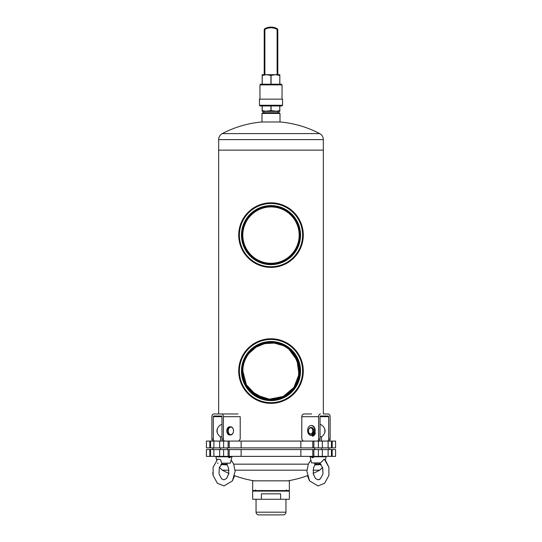 <?xml version="1.0" encoding="UTF-8"?>
<svg xmlns="http://www.w3.org/2000/svg" width="542" height="542" viewBox="0 0 542 542"><rect width="100%" height="100%" fill="white"/><g stroke="black" fill="none" stroke-linecap="round" stroke-linejoin="round"><path stroke-width="0.81" d="M242.87 372.652L242.972 368.147M243.128 366.92L243.25 366.182M243.399 365.416L243.588 364.542M245.506 359.061L246.38 357.354M263.839 343.811L272.355 342.917M273.622 343.005L274.828 343.147M276.386 343.404L279.035 344.055M279.299 344.136L280.58 344.563M281.806 345.037L282.673 345.417M283.08 345.606L274.205 343.066L264.713 343.594L256.075 347.165L249.178 353.235M242.823 371.06A28.177 28.177 0 0 0 271 399.237A28.177 28.177 0 0 0 299.177 371.06A28.177 28.177 0 0 0 271 342.883A28.177 28.177 0 0 0 242.823 371.06L246.386 384.779L255.892 394.847L269.388 399.19L283.31 396.405L293.899 387.476L298.981 374.366L297.03 360.281L288.988 349.373M294.306 355.227L298.601 365.383L298.615 376.663M267.037 398.959L263.879 398.323M263.256 398.153L251.19 391.1M243.412 376.771L243.236 375.857M243.216 375.728L243.134 375.247M242.985 374.068L242.911 373.303M328.682 441.08A2.039 1.443 -90 0 0 330.125 439.04L330.125 416.69A2.717 1.924 90 0 0 328.201 413.973L323.344 413.973L323.344 150.141L218.656 150.141L323.344 150.141L323.344 139.626L218.656 139.626L218.656 413.973L213.799 413.973L230.343 413.973M244.449 361.636L244.577 361.284M299.177 235.106A28.177 28.177 0 0 0 271 206.929A28.177 28.177 0 0 0 242.823 235.106A28.177 28.177 0 0 0 271 263.283A28.177 28.177 0 0 0 299.177 235.106M300.81 383.472A32.29 32.29 0 0 0 266.847 339.041A32.29 32.29 0 0 0 245.343 390.667A32.29 32.29 0 0 0 300.81 383.472M298.276 382.422A29.546 29.546 0 0 0 267.199 341.765A29.546 29.546 0 0 0 247.525 389A29.546 29.546 0 0 0 298.276 382.422M300.18 383.214A31.612 31.612 0 0 0 266.935 339.712A31.612 31.612 0 0 0 245.885 390.254A31.612 31.612 0 0 0 300.18 383.214M297.646 382.157A28.868 28.868 0 0 0 267.287 342.436A28.868 28.868 0 0 0 248.067 388.587A28.868 28.868 0 0 0 297.646 382.157M300.81 247.518A32.29 32.29 0 0 0 266.847 203.087A32.29 32.29 0 0 0 245.343 254.713A32.29 32.29 0 0 0 300.81 247.518M298.276 246.468A29.546 29.546 0 0 0 267.199 205.811A29.546 29.546 0 0 0 247.525 253.046A29.546 29.546 0 0 0 298.276 246.468M300.18 247.26A31.612 31.612 0 0 0 266.935 203.765A31.612 31.612 0 0 0 245.885 254.306A31.612 31.612 0 0 0 300.18 247.26M297.646 246.203A28.868 28.868 0 0 0 267.287 206.482A28.868 28.868 0 0 0 248.067 252.64A28.868 28.868 0 0 0 297.646 246.203M213.88 441.08L213.88 447.875L206.421 447.875L206.421 441.08L335.579 441.08L335.579 447.875L332.185 447.875L332.185 441.08M213.88 447.875L219.645 447.875L219.645 441.08M219.645 447.875L322.355 447.875L322.355 441.08M322.355 447.875L328.12 447.875L328.12 441.08M328.12 447.875L332.185 447.875M332.185 449.575L335.579 449.575L335.579 456.371L332.185 456.371L332.185 449.575L206.421 449.575L206.421 456.371L213.88 456.371L213.88 449.575M213.88 456.371L219.645 456.371L219.645 449.575M228.06 456.798L230.784 456.798C229.876 457.997 228.968 457.997 228.06 456.798L215.845 456.798L216.17 456.371L322.355 456.371L322.355 449.575M287.816 480.842A104.687 104.687 0 0 0 307.375 475.68L309.577 480.896L317.998 485.944L324.604 483.288L328.892 475.436L328.892 467.211L325.335 460.09L326.155 456.798L325.83 456.371L322.355 456.371L328.12 456.371L328.12 449.575M328.12 456.371L332.185 456.371M252.653 480.842L252.647 490.564L289.353 490.564L289.353 480.842L252.653 480.842M276.508 514.9L258.764 514.9C257.111 514.737 256.203 513.83 256.048 512.183L285.952 512.183C285.797 513.83 284.889 514.737 283.236 514.9L276.508 514.9M289.353 491.106L252.647 491.106L252.647 499.263L261.386 499.263L261.386 493.83L280.614 493.83L280.614 499.263L289.353 499.263L289.353 491.106M280.614 499.263L261.386 499.263M222.295 133.61L319.705 133.61A104.687 104.687 0 0 0 280.18 121.991L261.82 121.991A104.687 104.687 0 0 0 222.295 133.61C219.971 134.944 218.758 136.95 218.656 139.626M218.087 463.173L217.437 463.173M213.799 413.973A2.717 1.924 90 0 0 211.875 416.69L211.875 439.04A2.039 1.443 90 0 0 213.318 441.08A2.039 1.443 90 0 1 211.875 439.04L211.875 416.69A2.717 1.924 -90 0 1 213.799 413.973L238.033 413.973M231.122 460.09L233.663 464.054L235.126 471.296L232.423 480.896L224.002 485.944L217.396 483.288L213.108 475.436L213.108 467.211L217.708 459.088L220.553 459.636L221.624 463.173L230.35 463.173L231.949 456.798L230.784 456.798M227.294 463.173L227.294 464.189L221.211 464.189M221.969 424.359A6.795 6.795 0 0 0 217.166 429.921A4.858 3.435 -90 0 0 217.166 431.845A6.795 6.795 0 0 0 220.499 436.771L221.969 436.771M227.294 464.189L226.617 464.867L220.879 464.569M229.009 428.214A3.74 2.642 90 0 0 230.16 434.481A3.74 2.642 90 0 0 233.426 429.948A3.74 2.642 90 0 0 229.009 428.214M228.602 427.97A4.079 2.886 90 0 0 227.952 432.428A4.079 2.886 90 0 0 230.621 434.962A4.079 2.886 90 0 0 233.507 430.883A4.079 2.886 90 0 0 230.621 426.805A4.079 2.886 90 0 0 228.602 427.97M230.621 426.805L229.666 426.805A4.079 2.886 90 0 0 227.64 427.97A4.079 2.886 90 0 0 226.996 432.428A4.079 2.886 90 0 0 229.666 434.962L230.621 434.962M224.855 441.08A2.039 1.443 -90 0 1 223.412 439.04L223.412 416.69L240.208 416.69L240.208 439.04L238.765 441.08M223.412 441.08A2.039 1.443 -90 0 1 221.969 439.04L221.969 416.69A0.677 0.481 -90 0 0 221.488 416.012L213.799 416.012A0.677 0.481 90 0 0 213.318 416.69L213.318 439.04A2.039 1.443 90 0 0 214.761 441.08M217.525 428.512A3.74 2.642 90 0 0 217.525 433.248M223.412 416.69A2.717 1.924 -90 0 0 221.488 413.973M313.94 456.798C313.032 457.997 312.124 457.997 311.216 456.798L326.155 456.798M319.468 463.173L320.261 463.173L324.292 459.088L328.892 467.211L328.892 475.436L324.604 483.288L317.998 485.944L309.577 480.896L306.874 471.296L308.337 464.054L310.878 460.09M320.261 463.173L314.224 463.173M320.789 464.189L314.706 464.189L314.706 463.173M320.031 424.359A6.795 6.795 0 0 1 324.834 429.928A4.858 3.435 90 0 1 324.902 430.883A4.858 3.435 90 0 1 324.834 431.832A6.795 6.795 0 0 1 321.501 436.771L321.501 441.08M320.031 436.771L321.501 436.771M321.121 464.569L315.383 464.867L314.706 464.189M312.172 428.702A3.062 2.161 90 0 1 311.23 433.83A3.062 2.161 90 0 1 308.561 430.118A3.062 2.161 90 0 1 312.172 428.702M311.101 427.496A3.401 2.405 90 0 1 311.304 427.482A3.401 2.405 90 0 1 312.991 428.458A3.401 2.405 90 0 1 313.527 432.17A3.401 2.405 90 0 1 311.304 434.277A3.401 2.405 90 0 1 311.101 434.271M312.578 428.458A3.401 2.405 90 0 1 313.12 432.17A3.401 2.405 90 0 1 310.898 434.277A3.401 2.405 90 0 1 308.493 430.883A3.401 2.405 90 0 1 310.898 427.482A3.401 2.405 90 0 1 312.578 428.458M311.379 425.511A4.993 3.53 90 0 1 311.623 425.497A4.993 3.53 90 0 1 314.956 432.103L315.349 433.315A5.508 3.896 90 0 1 314.563 434.84L314.082 434.84L313.08 433.173M312.72 433.627L313.716 435.28L314.197 435.28L312.775 433.573M313.716 435.28A5.508 3.896 90 0 1 312.531 436.141L311.738 435.402A4.993 3.53 90 0 1 311.142 435.477A4.993 3.53 90 0 1 307.612 430.49A4.993 3.53 90 0 1 311.142 425.497A4.993 3.53 90 0 1 314.475 432.103L314.868 433.315A5.508 3.896 90 0 1 314.082 434.84M314.197 435.28A5.508 3.896 90 0 1 313.012 436.141L312.87 436.141M311.914 435.463A4.993 3.53 90 0 1 311.623 435.477A4.993 3.53 90 0 1 311.379 435.463M314.367 432.753A0.501 0.352 -90 0 0 314.367 433.485M313.859 433.444A0.501 0.352 -90 0 0 314.475 433.119A0.501 0.352 -90 0 0 313.804 432.909A0.501 0.352 -90 0 0 313.859 433.444M312.748 435.436A0.501 0.352 90 0 1 312.748 434.704M312.239 435.395A0.501 0.352 90 0 1 312.51 434.576A0.501 0.352 90 0 1 312.51 435.572A0.501 0.352 90 0 1 312.239 435.395M324.475 433.248A3.74 2.642 -90 0 0 325.078 430.883A3.74 2.642 -90 0 0 324.475 428.512M327.239 441.08A2.039 1.443 -90 0 0 328.682 439.04L328.682 416.69A0.677 0.481 90 0 0 328.201 416.012L320.512 416.012A0.677 0.481 -90 0 0 320.031 416.69L320.031 439.04A2.039 1.443 90 0 1 318.588 441.08M303.235 441.08L301.792 439.04L301.792 416.69C301.935 415.036 302.66 414.129 303.967 413.973L311.657 413.973M320.512 413.973A2.717 1.924 -90 0 0 318.588 416.69L318.588 439.04A2.039 1.443 90 0 1 317.145 441.08M261.996 121.991L261.996 113.427L280.004 113.427L280.004 121.991M261.996 113.427L262.674 112.75L279.326 112.75L280.004 113.427M279.767 110.629L279.767 105.954L279.835 111.388L275.417 111.388L279.835 110.629M263.879 112.75L263.879 111.388L271.075 110.629L271.075 105.954M271.075 110.629L278.121 111.388L278.121 112.75M279.835 84.2L279.835 74.681L275.417 74.681L278.121 74.681M279.767 84.2L279.835 75.446M262.165 84.2L262.165 74.681L266.583 74.681L270.925 75.446L275.417 74.681L279.767 75.446M262.165 75.446L266.583 74.681L275.417 74.681M266.583 111.388L262.233 110.629L262.165 111.388L275.417 111.388M263.879 74.681L266.583 74.681M270.925 84.2L270.925 75.446M262.233 84.2L262.233 75.446M271.075 84.2L271.075 75.446M262.165 110.629L262.165 105.954M270.925 110.629L270.925 105.954M262.233 110.629L262.233 105.954M259.442 105.27L260.126 105.954L281.874 105.954L282.558 105.27L282.558 99.152L259.442 99.152L259.442 105.27L282.558 105.27M282.043 84.877L259.957 84.877L260.634 84.2L281.366 84.2L282.043 84.877L282.043 99.152M264.205 74.681L264.205 29.817M277.795 29.817L277.077 28.618A12.94 12.94 0 0 0 264.923 28.618L264.388 29.133L264.923 28.618A12.94 12.94 0 0 1 277.077 28.618L277.795 29.817L277.795 74.681M277.118 74.681L277.118 29.417L277.612 29.133M264.388 29.133L264.882 29.417L264.882 74.681M210.54 447.875L210.54 441.08M223.616 447.875L223.616 441.08M228.114 447.875L228.114 441.08M229.212 447.875L229.212 441.08M241.136 447.875L241.136 441.08M300.864 447.875L300.864 441.08M312.788 447.875L312.788 441.08M313.886 447.875L313.886 441.08M318.384 447.875L318.384 441.08M331.46 447.875L331.46 441.08M210.54 456.371L210.54 449.575M223.616 456.371L223.616 449.575M228.114 456.371L228.114 449.575M229.212 456.371L229.212 449.575M241.136 456.371L241.136 449.575M300.864 456.371L300.864 449.575M312.788 456.371L312.788 449.575M313.886 456.371L313.886 449.575M318.384 456.371L318.384 449.575M331.46 456.371L331.46 449.575M222.295 470.185L219.429 467.306L219.3 467.712L219.029 473.877L221.651 478.884L223.927 479.826L226.61 478.43L228.853 473.342A104.687 104.687 0 0 1 222.295 470.185L228.954 470.185M235.093 470.185L306.907 470.185M313.046 470.185L319.705 470.185L322.571 467.306L322.971 473.877L320.349 478.884M233.71 464.162L308.29 464.162M213.318 416.69L221.969 416.69M211.875 439.04L213.318 439.04M221.969 439.04L223.412 439.04M311.216 456.798L310.051 456.798L310.383 456.371M320.315 462.915L311.582 462.915L310.051 456.798M313.012 436.141L312.531 436.141M314.956 432.103L314.475 432.103M315.004 432.428L314.523 432.428M315.315 432.95L314.834 432.95M315.349 433.315L314.868 433.315M328.682 416.69L320.031 416.69M318.588 416.69L301.792 416.69M318.588 439.04L320.031 439.04M328.682 439.04L330.125 439.04M277.118 29.417A12.263 12.263 0 0 0 264.882 29.417M264.923 28.618A12.94 12.94 0 0 1 277.077 28.618A12.94 12.94 0 0 0 264.923 28.618M209.815 447.875L209.815 441.08M329.461 447.875L328.547 449.575M212.539 447.875L213.453 449.575M209.815 456.371L209.815 449.575M319.577 479.426L318.066 479.826L315.39 478.43L313.147 473.342A104.687 104.687 0 0 0 319.705 470.185M212.721 472.793L213.108 475.436L217.396 483.288L224.002 485.944L232.423 480.896L234.625 475.68A104.687 104.687 0 0 0 254.184 480.842M286.637 489.921L285.444 491.106M255.363 489.921L256.556 491.106M256.048 499.263L256.048 512.183M285.952 499.263L285.952 512.183M319.705 133.61C322.029 134.944 323.242 136.95 323.344 139.626M215.845 456.798L216.665 460.09L215.845 456.798L216.17 456.371M231.949 456.798L231.617 456.371M222.45 463.214L219.3 467.712L219.029 473.877L221.651 478.884L223.934 479.826L226.61 478.43L228.758 473.871L228.521 467.814L226.908 464.569M220.499 436.771L220.499 441.08M220.499 447.875L220.499 449.575M227.294 447.875L227.294 449.575M319.55 463.214L322.7 467.712L322.971 473.877L320.349 478.884L318.073 479.826L315.39 478.43L313.242 473.871L313.479 467.814L315.092 464.569M314.706 447.875L314.706 449.575M321.501 447.875L321.501 449.575M310.898 434.277L311.304 434.277M310.898 427.482L311.304 427.482M312.937 436.154L312.456 436.154M311.623 425.497L311.142 425.497M311.623 435.477L311.142 435.477M259.957 84.877L259.957 99.152"/></g></svg>
